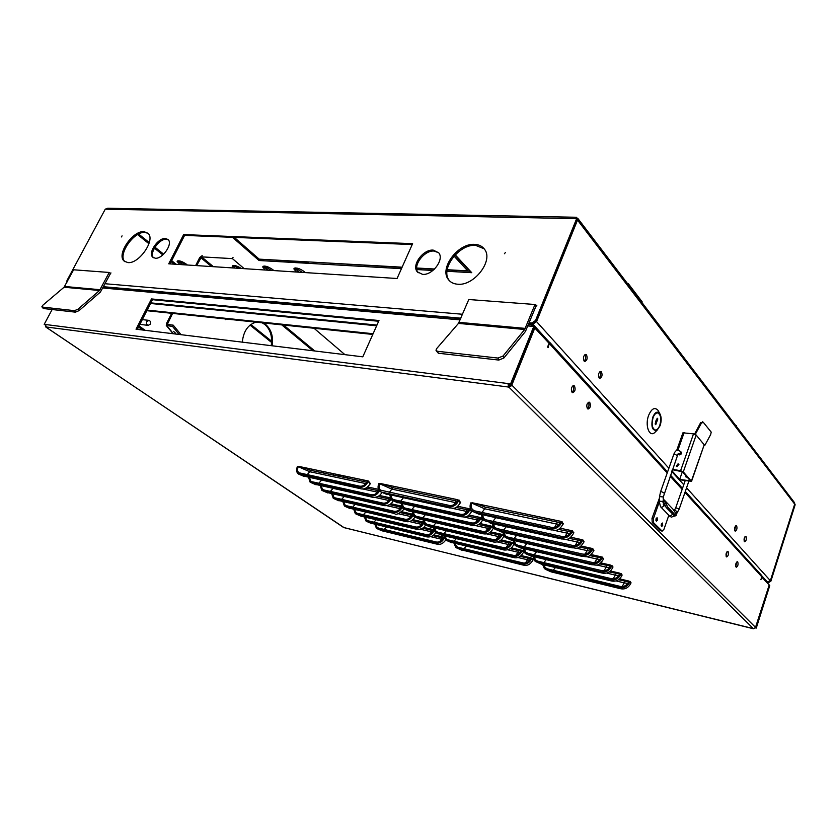 <?xml version="1.0" encoding="UTF-8"?>
<svg xmlns="http://www.w3.org/2000/svg" width="837" height="837" viewBox="0 0 837 837"><rect width="100%" height="100%" fill="white"/><g stroke="black" fill="none" stroke-linecap="round" stroke-linejoin="round"><path stroke-width="1.26" d="M572.037 392.281C570.761 388.975 571.336 386.746 573.763 385.585L574.464 385.993C575.73 389.299 575.155 391.528 572.728 392.689L572.037 392.281M572.916 385.773L572.958 385.805C574.172 388.201 573.868 390.366 572.069 392.312M736.047 567.036C735.325 564.577 735.786 562.809 737.418 561.742L737.721 561.92C738.433 564.389 737.983 566.157 736.351 567.224L736.047 567.036M726.38 556.741C725.637 554.23 726.097 552.43 727.771 551.353L728.096 551.552C728.839 554.073 728.378 555.862 726.704 556.94L726.38 556.741M587.438 408.686C586.214 405.464 586.779 403.277 589.133 402.126L589.782 402.503C590.995 405.736 590.43 407.922 588.076 409.063L587.438 408.686C589.154 406.751 589.447 404.627 588.296 402.315M570.865 531.84L558.269 529.392M468.615 510.036L456.029 507.41M378.617 490.754L366.146 488.086M560.256 522.686L485.334 507.138L475.562 503.466M457.316 501.164L392.532 487.584L383.472 484.152M366.868 482.175L310.391 470.279L301.948 467.067M390.063 499.114L378.031 496.498M479.611 518.668L467.496 516.105M581.171 540.744L569.076 538.369M401.237 507.285L389.592 504.711M490.325 527.08L478.628 524.579M591.194 549.407L579.56 547.105M412.139 515.257L400.86 512.725M500.756 535.282L489.457 532.845M600.945 557.829L589.74 555.601M422.779 523.041L411.846 520.562M510.936 543.276L500.003 540.89M610.424 566.032L599.627 563.876M433.168 530.648L422.57 528.21M520.855 551.081L510.277 548.748M619.662 574.025L609.242 571.933M443.317 538.076L433.022 535.68M530.522 558.687L520.279 556.417M628.65 581.82L618.585 579.779M510.35 384.654L510.549 385.208L509.294 385.637L508.906 384.465L511.501 384.8L534.634 327.424L533.765 326.461L510.591 383.89L511.501 384.8M482.436 515.048L483.891 518.668L486.119 519.861L562.297 536.548C566.293 536.967 569.265 535.136 571.211 531.035L572.571 530.846L573.659 533.179M560.215 528.21L571.378 530.595M390.774 495.222L392.135 498.789L393.861 499.668L460.894 514.347C464.42 514.692 467.13 512.955 469.034 509.137L470.802 509.419M457.829 506.291L469.201 508.729M367.83 487.029L378.418 489.289M472.696 509.733L474.935 510.926L551.635 527.394C555.663 527.802 558.666 525.929 560.654 521.786L561.857 522.037C559.503 526.965 555.925 529.193 551.144 528.702L474.443 512.171L471.786 510.758C469.934 508.718 469.588 506.103 470.75 502.901L471.827 503.131C470.854 505.82 471.137 508.028 472.696 509.733L473.344 510.267M471.995 502.713L560.821 521.336M380.458 490.137L449.563 505.485C453.11 505.81 455.851 504.052 457.787 500.181L458.843 500.4C456.542 505.004 453.288 507.096 449.071 506.699L381.693 492.177L379.642 491.141C377.864 489.289 377.581 486.778 378.805 483.598L379.747 483.796C378.722 486.464 378.952 488.578 380.458 490.137L380.992 490.534M379.914 483.409L457.954 499.773M298.799 472.738L359.816 486.213C362.955 486.485 365.476 484.811 367.359 481.202L368.29 481.39C366.051 485.69 363.059 487.678 359.324 487.354L298.056 473.711C296.361 472.026 296.152 469.63 297.417 466.512L298.254 466.69C297.187 469.306 297.376 471.325 298.799 472.738L299.227 473.051M298.422 466.324L367.527 480.815M379.559 495.494L390.052 497.785M402.147 503.78L403.528 507.212L405.244 508.09L471.932 522.968C475.437 523.334 478.115 521.629 479.988 517.852L482.07 518.459M469.128 515.037L480.145 517.444M493.328 523.899L494.782 527.373L497 528.565L572.665 545.442C576.63 545.881 579.56 544.071 581.474 540.022L582.824 539.855L584.027 541.612L583.703 542.502M570.844 537.239L581.631 539.593M390.984 503.748L401.394 506.061M413.248 512.129L414.629 515.435L416.345 516.314L482.687 531.38C486.161 531.757 488.818 530.072 490.66 526.337L491.853 526.17L493.317 528.042L493.003 528.848M480.114 523.564L490.817 525.939M503.937 532.499L505.391 535.847L507.599 537.04L582.74 554.094C586.674 554.544 589.572 552.765 591.456 548.769L592.795 548.601L593.789 550.725M581.171 546.017L591.613 548.34M343.787 501.928L345.074 505.025L346.434 505.705L405.192 519.264C408.278 519.589 410.705 518.019 412.474 514.556L412.536 514.389M402.147 511.815L412.463 514.148M424.077 520.269L425.468 523.46L427.184 524.339L493.16 539.572C496.613 539.959 499.25 538.306 501.06 534.613L502.242 534.445L503.644 536.245L503.34 537.03M490.827 531.872L501.206 534.215M514.284 540.89L515.728 544.102L517.925 545.285L592.554 562.516C596.446 562.977 599.323 561.229 601.165 557.275L602.483 557.118L603.446 559.137M591.215 554.575L601.322 556.856M354.7 509.639L355.987 512.642L357.347 513.311L415.874 527.038C418.939 527.373 421.346 525.824 423.083 522.403L423.271 522.037M413.028 519.683L423.229 522.026M434.654 528.22L436.046 531.286L437.751 532.175L503.382 547.565C506.814 547.963 509.419 546.331 511.187 542.679L512.37 542.522L513.719 544.238L513.426 545.002M501.258 539.97L511.344 542.282M524.36 549.062L525.803 552.138L527.99 553.33L602.096 570.708C605.967 571.179 608.802 569.463 610.612 565.561L611.931 565.404L612.841 567.34M600.976 562.893L610.769 565.142M365.361 517.193L366.658 520.091L368.008 520.76L426.295 534.634C429.35 534.979 431.735 533.451 433.44 530.062L433.817 529.748M423.648 527.373L433.587 529.695M444.981 535.973L446.372 538.934L448.077 539.813L513.343 555.349C516.753 555.758 519.327 554.157 521.074 550.547L522.246 550.39L523.543 552.043L523.261 552.786M511.428 547.869L521.231 550.16M534.194 557.023L535.628 559.984L537.804 561.177L611.397 578.691C615.226 579.173 618.041 577.488 619.819 573.627L621.117 573.481L621.996 575.322M610.476 570.991L619.966 573.209M375.792 524.569L377.089 527.362L378.439 528.042L436.485 542.052C439.519 542.407 441.873 540.901 443.558 537.542L444.123 537.281M434.026 534.885L443.704 537.187M455.077 543.548L456.458 546.404L458.153 547.283L523.062 562.956C526.452 563.374 529.005 561.794 530.721 558.216L531.882 558.07L532.991 559.995M521.336 555.58L530.867 557.84M543.778 564.776L545.211 567.632L547.377 568.825L620.447 586.465C624.256 586.957 627.028 585.293 628.775 581.474L630.073 581.338L630.92 583.096M619.725 578.89L628.922 581.066M471.817 510.79L471.67 511.449M562.025 521.587L563.165 524.035M459.011 499.992L460.496 502.608M368.458 481.003L370.257 483.723M482.656 519.317L482.551 520.059M510.591 383.89L507.996 383.566L508.614 387.311L512.108 385.407L510.549 385.208M45.585 326.576L46.317 327.183L45.46 324.494L44.194 324.337L45.271 325.028M753.551 628.66L344.07 527.645L45.878 327.089M761.722 577.059L769.203 584.937L755.675 627.52L753.227 628.754M378.889 490.231C376.985 493.579 374.547 495.096 371.586 494.782L312.138 481.767L310.778 481.097L309.544 477.645M390.366 498.517C388.514 501.918 386.077 503.455 383.064 503.142L323.835 489.938L322.475 489.268L321.22 485.931M401.582 506.573C399.783 510.036 397.345 511.616 394.258 511.302L335.271 497.91L333.911 497.241L332.634 494.018M736.675 562.077L735.796 566.607M727.039 551.677L726.139 556.343M755.455 627.572L769.172 585.053M137.341 329.359L152.47 299.688L378.659 321.262M572.571 530.846L572.414 531.286C570.091 536.161 566.565 538.348 561.815 537.846L485.638 521.095L482.991 519.683L481.275 514.797M470.248 508.948L470.091 509.356C467.82 513.897 464.598 515.969 460.413 515.55L393.38 500.808L391.339 499.773L389.749 495.002M481.191 517.674L481.034 518.072C478.806 522.57 475.615 524.6 471.461 524.161L404.773 509.231L402.733 508.185L401.122 503.56M582.824 539.855L582.667 540.283C580.386 545.096 576.902 547.241 572.194 546.718L496.529 529.779L493.903 528.367L492.166 523.638M491.853 526.17L491.696 526.567C489.509 531.014 486.349 533.002 482.217 532.562L415.884 517.444L413.855 516.398L412.212 511.899M592.795 548.601L592.638 549.03C590.399 553.791 586.946 555.894 582.28 555.36L507.138 538.233L504.523 536.82L502.775 532.238M502.242 534.445L502.085 534.843C499.94 539.237 496.812 541.204 492.711 540.733L426.724 525.448L424.694 524.412L423.041 520.039M602.483 557.118L602.337 557.547C600.139 562.244 596.729 564.316 592.094 563.761L517.475 546.477L514.87 545.065L513.112 540.618M512.37 542.522L512.213 542.91C510.099 547.262 507.013 549.187 502.932 548.716L437.301 533.274L435.282 532.227L433.618 527.98M611.931 565.404L611.774 565.833C609.618 570.468 606.25 572.508 601.657 571.943L527.551 554.502L524.956 553.1L523.188 548.79M522.246 550.39L522.1 550.777C520.028 555.077 516.963 556.982 512.903 556.49L447.638 540.911L445.619 539.865L443.945 535.732M621.117 573.481L620.97 573.889C618.857 578.482 615.519 580.491 610.958 579.905L537.364 562.338L534.791 560.926L533.023 556.741M531.882 558.07L531.736 558.457C529.695 562.705 526.661 564.577 522.633 564.086L457.724 548.361L455.715 547.314L454.031 543.297M630.073 581.338L629.926 581.746C627.844 586.287 624.548 588.254 620.018 587.668L546.938 569.966L544.374 568.564L542.606 564.504M379.517 491.016C377.205 494.667 374.401 496.299 371.105 495.912L311.667 482.844L310.046 482.06L308.633 477.446M390.963 499.386C388.692 503.037 385.899 504.659 382.593 504.261L323.375 490.995L321.753 490.21L320.309 485.732M402.137 507.536C399.908 511.198 397.125 512.819 393.798 512.411L334.81 498.967L333.199 498.172L331.714 493.82M413.059 515.466C410.862 519.149 408.09 520.781 404.742 520.363L345.974 506.751L344.373 505.956L342.867 501.708M423.731 523.188C421.586 526.902 418.814 528.555 415.424 528.126L356.897 514.347L355.296 513.552L353.769 509.43M434.162 530.7C432.07 534.466 429.297 536.14 425.855 535.711L367.569 521.786L365.968 520.991L364.419 516.973M444.353 538.013C442.313 541.853 439.551 543.548 436.056 543.119L378.01 529.057L376.409 528.262L374.85 524.339M547.377 341.423L549.543 342.134L548.151 347.627L547.586 347.01L549.072 343.285L534.519 327.706M762.088 577.132L760.885 579.675L761.806 576.808L761.388 575.176M510.246 384.905L511.805 385.104L534.916 327.748M656.229 518.333L655.873 520.269L656.229 518.333M661.502 523.68L661.146 525.552L661.502 523.68M769.349 585.094L769.768 585.555L756.261 628.106L755.821 627.666M755.288 627.865L756.261 628.106M151.487 298.945L378.994 320.519L362.798 356.834L136.033 329.203L151.487 298.945L152.47 299.688M44.194 324.337L52.135 309.523M64.114 287.185L65.621 284.674M547.116 341.14L533.211 325.331L532.646 324.997L531.171 326.231L533.765 326.461M45.46 324.494L507.996 383.566L508.906 384.465M508.614 387.311L509.294 385.637M511.805 385.104L755.529 627.373M761.869 576.515L767.874 583.483M372.779 334.434L146.862 310.694M373.093 333.733L147.166 310.108M657.443 520.143L657.076 517.674L656.051 518.741L656.417 521.2L657.443 520.143M662.705 525.437L662.349 523.01L661.335 524.067L661.68 526.504L662.705 525.437M668.836 515.299L663.961 529.277L662.172 531.139L653.624 522.79L653.404 518.668L652.002 518.396L659.41 498.172M653.404 518.668L659.137 502.441M672.896 509.084L676.17 513.939L676.097 515.665L675.626 515.404L667.664 507.086L665.823 503.079L664.316 503.497L662.956 500.955M663.145 498.747L665.823 503.079M652.002 518.396L652.232 522.508L660.372 530.637L662.172 531.139M674.695 516.042L666.168 507.484L664.316 503.497M296.392 272.025L293.881 268.886C295.754 267.191 299.301 268.154 304.532 271.784L305.317 272.6M299.133 272.203L294.478 268.133M265.235 270.027L262.651 266.888C264.408 265.308 267.84 266.271 272.935 269.776L273.741 270.571M267.934 270.194L263.247 266.166M234.454 267.317L232.948 265.507L234.454 267.317M238.168 268.279L234.182 265.444M179.903 264.534L177.141 261.437C178.616 260.14 181.734 261.081 186.505 264.262L187.331 265.005M182.518 264.701L177.747 260.82M141.369 324.568L140.124 323.898M504.429 253.737L505.454 252.418L504.429 253.737M121.334 236.955L122.076 235.877L121.334 236.955M457.609 284.214C473.993 286.244 493.767 260.569 484.55 249.3C482.321 246.224 479.046 244.592 474.694 244.373C458.038 242.908 438.923 268.489 448.433 279.621C450.547 282.372 453.612 283.9 457.609 284.214M484.184 248.798L475.562 245.346C458.917 243.87 439.823 269.43 449.333 280.552L449.741 281.065M422.549 274.358C432.457 275.54 444.52 259.47 438.745 252.816L433.21 250.117C423.198 249.144 411.375 265.162 417.244 271.774L422.549 274.358M438.693 252.743L434.1 251.058C424.097 250.085 412.285 266.082 418.155 272.695L418.218 272.778M155.284 258.225C162.524 259.188 173.113 243.818 168.143 239.591L165.454 238.472C158.151 237.666 147.72 252.931 152.721 257.147L155.284 258.225M168.3 239.759L166.406 239.256C159.239 238.451 148.892 253.287 153.527 257.744M127.831 262.588C139.005 264.157 155.797 239.748 148.044 233.303L143.985 231.65C132.675 230.447 116.249 254.605 124.075 261.039L127.831 262.588M148.065 233.324L144.937 232.414C133.648 231.211 117.243 255.285 125.016 261.761M535.816 306.614L536.883 305.223L535.69 305.296M110.222 274.034L110.965 272.925L110.233 273.239M734.928 530.93C734.206 528.419 734.656 526.64 736.288 525.594L736.623 525.803C737.355 528.314 736.895 530.093 735.273 531.139L734.928 530.93M744.396 541.581C743.695 539.122 744.135 537.375 745.725 536.329L746.049 536.538C746.74 538.997 746.301 540.744 744.71 541.78L744.396 541.581M584.174 361.124C585.89 359.199 586.162 357.064 584.99 354.71L584.917 354.626M584.111 361.05C582.866 357.765 583.42 355.547 585.764 354.417L586.496 354.857C587.731 358.152 587.176 360.36 584.833 361.479L584.111 361.05M599.156 377.989C600.799 376.085 601.071 373.993 599.951 371.712L599.92 371.68M599.125 377.968C597.942 374.756 598.486 372.591 600.767 371.471L601.447 371.879C602.619 375.091 602.075 377.257 599.805 378.376L599.125 377.968M470.425 271.261L447.157 269.953M434.34 269.232L416.68 268.227M447.188 269.723L467.737 270.874L468.301 269.545L454.93 255.107M402.011 267.401L308.058 261.887M305.557 261.96L259.334 259.146M528.921 323.616L532.719 323.94L536.412 321.45L577.446 219.702L576.473 217.494M576.484 217.275L107.743 208.246L105.253 209.177L576.641 218.656L535.534 320.487L531.851 322.988L529.266 322.758M686.56 487.835L770.364 580.7L794.69 504.146L794.219 502.273M576.494 217.787L577.75 218.311L577.582 219.88L536.559 321.617L532.876 324.107L528.869 323.752M794.742 503.686L795.15 504.753L794.752 504.24L770.438 580.773L767.717 582.343L768.146 582.814L770.856 581.244L795.15 504.753M416.68 268.007L434.57 269.012M455.202 254.825L471.744 272.695L447 271.272M432.928 270.466L416.816 269.545M467.737 270.874L454.031 256.101M308.309 262.117L307.754 263.299L306.091 261.782L402.116 267.181M401.446 268.667L307.754 263.299M259.177 259.146L305.317 261.74L306.97 263.247L259.031 260.506L237.844 241.998L239.664 242.071L259.177 259.146M259.585 259.365L259.031 260.506M237.666 240.324L237.143 241.391L232.477 237.31M234.308 237.384L238.963 241.464L237.143 241.391M183.648 234.59L168.729 263.812L397.062 278.501L412.61 243.672L183.648 234.59L184.6 235.385L170.047 263.896M66.887 282.32L67.002 280.489L105.253 209.177M794.69 504.146L577.373 219.88M767.466 582.667L768.146 582.814M363.582 479.988L362.986 481.359M412.212 244.55L184.6 235.385M734.708 530.553L735.545 525.929M744.156 541.173L744.982 536.684M770.364 580.7L766.974 582.113M767.048 582.196L767.717 582.343M236.515 265.988L241.14 268.3M178.815 260.767L185.5 264.764M264.178 266.009L271.083 270.257M295.367 267.945L302.335 272.266M628.053 284.298L628.305 283.649L642.188 301.885L641.948 302.523M627.52 283.607L628.305 283.649M736.204 426.159L746.06 439.101M735.713 425.52L736.382 425.614M685.534 475.322L685.597 476.63L687.072 477.059M685.911 475.751L685.89 476.912M681.119 452.001L681.297 452.2C681.736 453.78 681.046 454.679 679.215 454.899L678.294 454.345M677.07 466.638L676.286 466.167L678.054 463.824L678.849 464.305L677.07 466.638M676.589 466.45L678.933 464.462M672.467 469.348L680.617 470.697L683.295 471.901L691.54 481.348L679.152 479.674L671.724 471.451M683.295 471.901L696.164 435.052L693.517 433.859L682.919 432.823L676.641 450.578M671.944 470.812L679.686 479.402L690.462 480.877L682.343 471.744L679.686 479.402L678.765 479.245M682.343 471.744L672.341 469.703M704.126 445.022L691.393 481.034M694.564 434.121L700.663 422.633L703.111 422.214M696.164 435.052L695.411 434.131L701.406 423.114L703.279 422.287L711.209 432.112L710.655 434.602L704.764 445.472L696.164 435.052M694.459 433.995L695.411 434.131M704.764 445.472L704.011 445.357M659.901 425.437C658.593 428.795 656.993 430.396 655.089 430.239C651.918 428.45 651.217 424.181 652.996 417.433C654.314 414.095 655.915 412.505 657.788 412.662C660.968 414.451 661.669 418.72 659.901 425.437M658.771 411.773L657.924 410.245C654.68 406.928 651.584 408.623 648.644 415.33C644.867 424.955 648.999 437.144 654.45 432.813L656.177 431.118M652.787 417.192C654.973 412.191 657.265 410.925 659.682 413.384C661.512 416.544 661.648 420.645 660.111 425.677L657.087 430.228C652.222 431.065 650.788 426.724 652.787 417.192M655.706 422.329L657.191 418.228L657.819 418.96L655.748 424.683L655.12 423.951L655.706 422.329M659.797 425.311C658.531 428.565 656.972 430.124 655.13 429.977C652.054 428.241 651.385 424.097 653.101 417.558C654.377 414.315 655.936 412.777 657.756 412.923C660.832 414.671 661.512 418.793 659.797 425.311M656.051 423.02L656.94 420.54L656.334 423.062M656.972 418.845L657.819 418.96M655.664 421.628L656.229 420.059M436.59 348.673L435.983 350.243L437.458 351.289L497.994 358.069L503.068 355.997L524.673 329.485L458.456 323.406L436.59 348.673M436.182 350.703L438.306 353.224L498.81 360.067L503.874 358.006L525.437 331.473L536.14 305.808L534.989 304.501L524.673 329.485M534.989 304.501L468.783 299.52L458.456 323.406M385.627 485.209L386.61 484.811M339.32 476.368L340.23 475.092M337.939 476.086L338.399 474.705M322.297 471.325L321.711 472.664M323.919 471.67L323.333 472.999M343.4 477.236L343.997 475.876M340.91 475.228L340.188 476.556M345.555 476.201L344.959 477.561M242.311 342.155C243.431 331.326 247.972 324.662 255.944 322.161M263.048 322.904L265.925 324.693C271.387 329.757 273.458 336.788 272.13 345.786M271.198 345.671C272.527 336.673 270.456 329.652 264.994 324.599L262.107 322.81M175.446 333.095L173.5 331.347L175.446 333.095M233.188 267.966L232.226 266.229C233.502 264.774 236.557 265.528 241.412 268.489M172.589 313.394L167.348 324.379L173.259 325.174L172.6 326.493L166.291 325.447L166.479 323.574L171.648 313.3M195.67 265.549L199.719 257.503L202.198 255.63M226.136 319.023L225.823 319.671L224.839 318.887M244.195 268.667L232.424 258.623L201.581 256.865L196.611 265.611M232.424 258.623L233.052 257.357M173.259 325.174L181.043 334.685M179.118 334.455L172.6 326.493M344.938 354.658L314.011 328.261M42.781 305.264L41.871 306.75L42.384 307.074L74.493 310.663L78.061 309.156L99.54 290.491L64.051 287.237L42.781 305.264M41.986 306.928L43.336 308.518L75.445 312.159L79.013 310.653L100.461 291.977L110.526 273.448L109.218 272.464L99.54 290.491M109.218 272.464L73.604 269.786L64.051 287.237M150.304 324.149L148.243 325.373C146.663 324.766 146.182 323.511 146.82 321.586L148.881 320.362C150.472 320.969 150.942 322.235 150.304 324.149M567.706 531.422L567.067 533.138L553.77 530.271M569.767 533.546L567.067 533.138L565.006 536.538M466.9 509.743L466.251 511.344L451.917 508.247M467.559 511.585L466.251 511.344L464.891 513.719M378 490.628L377.361 492.125L362.327 488.871M377.613 492.177L377.048 492.784M485.334 507.138L484.686 508.791L471.827 503.131M557.222 522.288L556.574 524.025L484.686 508.791L482.018 512.453M559.116 524.401L556.574 524.025L554.607 527.31M392.532 487.584L391.883 489.132L379.747 483.796M455.746 500.903L455.098 502.524L391.883 489.132L389.184 492.522M456.228 502.723L455.098 502.524L453.905 504.659M310.391 470.279L309.742 471.723L298.254 466.69M366.407 482.081L365.759 483.587L309.742 471.723L307.043 474.882M389.299 498.967L388.671 500.453L374.714 497.377M389.09 500.536L388.159 501.489M477.749 518.354L477.121 519.934L463.928 517.036M478.586 520.206L477.121 519.934L475.604 522.508M577.896 540.304L577.268 541.999L565.205 539.342M580.114 542.428L577.268 541.999L575.134 545.483M400.337 507.107L399.72 508.572L386.621 505.642M400.285 508.697L398.998 509.953M488.337 526.745L487.72 528.314L475.437 525.552M489.331 528.607L487.72 528.314L486.067 531.045M587.804 548.946L587.197 550.62L576.097 548.13M590.169 551.07L587.197 550.62L585 554.178M411.103 515.058L410.496 516.502L398.14 513.688M411.208 516.659L410.496 516.502L409.586 518.176M498.653 534.927L498.046 536.475L486.538 533.849M499.794 536.789L498.046 536.475L496.268 539.352M597.461 557.358L596.854 559.011L586.57 556.668M599.951 559.482L596.854 559.011L594.605 562.631M421.618 522.811L421.032 524.255L409.324 521.545M421.879 524.433L421.032 524.255L419.933 526.18M508.708 542.899L508.111 544.437L497.304 541.926M509.995 544.772L508.111 544.437L506.239 547.429M606.846 565.54L606.26 567.183L596.697 564.965M609.472 567.674L606.26 567.183L603.969 570.844M431.892 530.396L431.317 531.819L420.205 529.204M432.29 532.018L431.317 531.819L430.051 533.964M518.521 550.683L517.936 552.2L507.745 549.804M519.944 552.566L517.936 552.2L515.969 555.287M616.001 573.512L615.415 575.134L606.511 573.042M618.742 575.647L615.415 575.134L613.092 578.838M441.936 537.804L441.361 539.216L430.804 536.695M442.459 539.436L441.361 539.216L439.959 541.539M528.095 558.279L527.519 559.775L517.904 557.484M529.643 560.162L527.519 559.775L525.479 562.945M624.904 581.286L624.339 582.887L616.022 580.899M627.76 583.42L624.339 582.887L621.996 586.622M495.588 517.894L493.003 521.378M508.31 387.018L45.983 326.953M46.066 327.152L343.411 527.362M343.861 527.551L753.07 628.671M753.342 628.618L509.126 387.385M403.288 497.931L400.672 501.154M321.471 480.229L318.845 483.231M332.927 488.515L330.364 491.392M414.42 506.49L411.867 509.576M506.218 526.735L503.696 530.062M344.122 496.603L341.622 499.354M425.28 514.839L422.79 517.779M516.565 535.335L514.117 538.515M355.066 504.502L352.618 507.128M435.878 522.968L433.461 525.793M526.651 543.715L524.276 546.749M365.759 512.213L363.384 514.734M446.226 530.909L443.872 533.608M536.486 551.876L534.173 554.785M376.221 519.746L373.898 522.162M456.332 538.651L454.041 541.236M546.069 559.817L543.83 562.61M386.443 527.111L384.183 529.423M466.199 546.205L463.98 548.685M555.423 567.57L553.247 570.238M572.414 531.286L573.502 533.619M470.091 509.356L471.503 511.857M561.857 522.037L562.998 524.485M458.843 500.4L460.329 503.016M368.29 481.39L370.1 484.1M383.398 505.422L326.472 492.355L383.398 505.422C382.383 505.621 390.429 506.95 393.076 500.944L393.055 500.976M481.034 518.072L482.394 520.457M582.667 540.283L584.027 541.612M491.696 526.567L493.317 528.042M592.638 549.03L593.632 551.144M502.085 534.843L503.644 536.245M602.337 557.547L603.299 559.566M512.213 542.91L513.719 544.238M611.774 565.833L612.694 567.758M522.1 550.777L523.543 552.043M620.97 573.889L621.849 575.73M531.736 558.457L532.855 560.371M629.926 581.746L630.774 583.504M483.765 520.311L485.638 521.095M561.815 537.846C562.642 538.421 562.265 538.609 560.696 538.4L489.143 522.633M560.696 538.4L561.92 539.028C565.163 538.515 568.072 542.303 573.68 533.138L573.837 532.698M460.967 516.753L396.686 502.263L460.967 516.753C464.389 516.575 466.879 519.107 471.691 511.397L471.848 510.988M460.413 515.55C461.229 516.136 460.978 516.335 459.67 516.136M396.686 502.263L393.38 500.808M371.994 497.126L314.796 484.215L371.994 497.126C370.896 497.314 379.077 498.695 381.777 492.522M371.105 495.912L370.655 496.529M314.796 484.215L311.667 482.844M551.332 529.957L477.99 513.73L551.332 529.957C554.722 529.455 557.557 533.169 563.186 523.972L563.353 523.523M551.144 528.702C551.949 529.329 551.583 529.528 550.045 529.298M477.99 513.73L474.443 512.171M449.71 507.965L385.051 493.652L449.71 507.965C453.183 507.64 455.297 510.591 460.517 502.535L460.685 502.127M449.071 506.699C449.908 507.306 449.668 507.515 448.35 507.327M385.051 493.652L381.693 492.177M360.297 488.63L302.848 475.887L360.297 488.63C363.865 489.812 367.192 488.159 370.278 483.671L370.446 483.284M359.324 487.354L358.906 487.992M302.848 475.887L299.667 474.495M382.593 504.261L382.111 504.847M326.472 492.355L323.375 490.995M482.719 519.62L482.562 520.028C480.218 524.6 476.671 526.358 471.932 525.312L408.037 510.664L471.88 525.301M471.461 524.161L470.687 524.726M408.037 510.664L404.773 509.231M583.87 542.052C578.241 551.206 575.239 547.325 572.226 547.848L501.206 531.893L572.184 547.837M572.194 546.718L571.054 547.252M499.982 531.296L496.529 529.779M404.114 509.147C399.176 513.824 395.974 515.278 394.53 513.52L337.866 500.306L394.478 513.51M393.798 512.411L393.296 512.955M337.866 500.306L334.81 498.967M493.16 528.44C490.827 532.97 487.312 534.707 482.614 533.65L419.107 518.856L482.562 533.64M482.217 532.562C483.001 533.117 482.729 533.295 481.432 533.085M419.107 518.856L415.884 517.444M593.946 550.286L593.789 550.715C588.631 559.221 586.046 556.176 582.249 556.417L510.549 539.729L582.196 556.406M582.28 555.36L581.129 555.852M510.549 539.729L507.138 538.233M414.89 517.14C410.695 523.449 406.091 521.472 405.401 521.42L348.998 508.069L405.338 521.409M404.742 520.363L404.219 520.886M348.998 508.069L345.974 506.751M503.497 536.643C500.934 543.307 492.606 542.198 493.035 541.78L429.904 526.85L492.972 541.769M492.711 540.733L491.894 541.236M429.904 526.85L426.724 525.448M603.592 558.729L603.446 559.158C598.309 567.591 595.735 564.546 592 564.766L520.834 547.953L591.947 564.755M592.094 563.761L590.932 564.222M520.834 547.953L517.475 546.477M425.416 524.945C423.595 530.376 414.859 529.423 416.01 529.141L361.04 516.167L415.947 529.12M415.424 528.126L414.88 528.618M359.879 515.655L356.897 514.347M513.562 544.636C511.219 551.112 502.88 550.181 503.194 549.71L441.57 535.167L503.121 549.689M502.932 548.716L502.106 549.187M440.45 534.644L437.301 533.274M612.987 566.952L612.83 567.371C610.414 572.278 606.637 574.13 601.5 572.895L530.867 555.967L601.437 572.885M601.657 571.943C602.358 572.498 601.97 572.644 600.474 572.372M530.867 555.967L527.551 554.502M435.7 532.562C432.53 538.348 425.824 536.862 426.378 536.674L370.519 523.073L426.305 536.663M425.855 535.711L425.29 536.182M370.519 523.073L367.569 521.786M523.387 552.43C519.317 559.754 513.949 557.505 513.102 557.432L450.735 542.261L513.029 557.421M512.903 556.49L512.056 556.94M450.735 542.261L447.638 540.911M622.132 574.956L621.985 575.364C619.6 580.229 615.854 582.05 610.738 580.815L541.665 564.274L610.675 580.794M610.958 579.905L609.765 580.313M540.639 563.772L537.364 562.338M445.755 539.98C441.162 546.31 436.956 543.966 436.506 544.04L381.996 530.804L436.433 544.019M436.056 543.119L435.46 543.558M380.929 530.334L378.01 529.057M533.127 559.66L532.981 560.047C528.848 567.329 523.711 565.059 522.769 564.975L460.789 549.7L522.696 564.965M522.633 564.086L521.765 564.494M460.789 549.7L457.724 548.361M631.035 582.751L630.889 583.159C627.185 590.619 621.242 588.871 619.757 588.526L551.154 571.87L619.683 588.505M620.018 587.668L618.815 588.034M550.171 571.389L546.938 569.966M531.171 326.231L527.98 325.949M460.141 319.891L102.888 288.001M761.806 576.808L684.969 492.449M682.145 489.352L670.081 476.107M667.215 472.968L549.637 343.881M346.016 477.781L345.137 477.142M376.953 325.08L150.848 302.879M138.534 327.016L142.646 330.008M376.64 325.792L150.545 303.475M662.883 502.116L664.379 503.675M652.232 522.508L653.624 522.79M660.372 530.637L661.764 530.909M666.168 507.484L667.664 507.086M675.626 515.404L674.151 515.801M462.537 314.262L105.117 283.743M536.559 321.617L668.889 468.249M679.205 479.674L683.756 484.728M138.649 234.036L149.279 242.604M154.95 247.177L163.644 254.186M171.69 260.673L176.178 264.293M250.849 324.484L271.648 341.255M271.596 342.459L250.043 325.112M174.337 264.178L171.198 261.646M162.838 254.919L154.385 248.108M148.944 243.734L137.603 234.601M103.558 286.725L460.863 318.196M532.719 323.94L531.851 322.988M536.412 321.45L535.534 320.487M532.876 324.107L548.779 341.601M761.827 575.866L767.644 582.27M677.918 450.212L684.153 432.52M680.617 470.697L693.517 433.859M690.127 480.501L689.908 481.149M701.406 423.114L700.663 422.633M677.3 455.621L674.863 454.177L673.775 454.407L660.571 491.769M678.075 453.853L663.291 496.969L659.546 496.571L660.539 491.863L661.617 491.685L664.086 493.108M678.137 454.031L680.512 453.34L680.502 451.279M659.535 496.623L659.169 501.143L662.914 501.489M659.169 501.206L660.508 506.688L661.376 507.212C663.27 507.002 663.961 506.061 663.427 504.397L663.291 496.906M660.728 506.908L669.903 516.366L672.676 514.263M665.614 506.678L663.26 504.209M676.202 514.012L677.154 512.872L675.679 510.424L674.298 510.549L675.731 507.777L679.215 508.99M688.82 481.327L679.246 508.906L676.987 513.071M498.81 360.067L497.994 358.069M437.458 351.289L438.306 353.224M459.084 322.371L525.291 328.397M503.068 355.997L503.874 358.006M311.72 470.551L312.306 469.233M332.927 475.029L333.524 473.679M334.047 473.794L333.461 475.134M173.437 333.754L166.908 325.834M200.66 257.555L211.51 266.564M281.755 324.871L312.944 350.755M168.153 324.589L167.41 323.689M201.581 256.865L213.393 266.689M283.617 325.07L314.796 350.985M75.445 312.159L74.493 310.663M42.384 307.074L43.336 308.518M64.658 286.484L100.147 289.717M78.061 309.156L79.013 310.653M483.891 518.668L484.539 519.202M392.135 498.789L392.668 499.187M403.528 507.212L404.051 507.609M494.782 527.373L495.431 527.896M414.629 515.435L415.152 515.833M505.391 535.847L506.04 536.371M425.468 523.46L425.991 523.857M515.728 544.102L516.377 544.625M436.046 531.286L436.569 531.683M525.803 552.138L526.442 552.661M446.372 538.934L446.895 539.331M535.628 559.984L536.266 560.508M456.458 546.404L456.981 546.791M545.211 567.632L545.839 568.156M490.419 523.251L561.92 539.028M391.967 500.244L398.025 502.87M310.558 482.415L316.156 484.811M472.56 511.386L479.329 514.378M380.27 491.612L386.443 494.28M298.568 474.066L304.27 476.504M322.266 490.566L327.769 492.93M403.361 508.655L409.314 511.25M494.667 528.994L501.206 531.893M333.712 498.538L339.058 500.84M414.472 516.868L420.268 519.4M505.286 537.448L511.658 540.294M344.886 506.312L350.138 508.582M425.322 524.872L431.013 527.373M515.634 545.682L521.89 548.486M355.809 513.918L360.967 516.157M435.91 532.698L441.497 535.146M525.72 553.717L531.872 556.469M366.48 521.346L371.555 523.554M446.247 540.325L451.739 542.742M535.544 561.543L541.591 564.253M376.922 528.618L381.913 530.784M456.332 547.785L461.742 550.16M545.138 569.181L551.081 571.849M549.543 342.134L667.57 471.974M670.437 475.113L682.49 488.379M685.304 491.476L761.597 575.396M348.38 478.283L345.545 476.222M103.38 287.049L460.674 318.635M528.513 324.63L532.52 324.986M145.083 330.301L139.088 325.938M674.528 510.8L664.18 499.919M674.622 516.063L676.097 515.665M294.143 268.342L293.881 268.886M794.418 502.535L577.75 218.311M577.132 219.304L576.494 217.808M449.333 280.552L448.433 279.621M418.155 272.695L417.244 271.774M153.328 257.629L152.721 257.147M124.995 261.74L124.075 261.039M704.168 444.907L691.54 481.348M703.279 422.287L702.536 421.806M681.297 452.2L678.661 450.243M669.767 516.262L671.358 517.12L674.476 516.042M673.816 454.303C674.988 451.195 676.558 449.835 678.545 450.233M675.762 507.693L685.168 480.7M686.413 477.111L686.612 476.546M659.682 413.384L657.924 410.245M657.087 430.228L654.45 432.813M654.157 429.831L655.13 429.977M656.606 412.767L657.568 412.903M310.966 470.394L311.552 469.076M166.448 325.635L173.102 333.722M148.243 325.373L141.254 324.547M148.756 320.351L142.3 319.619"/></g></svg>
